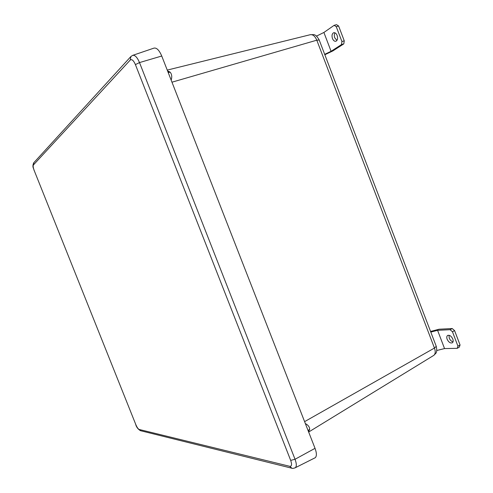 <?xml version="1.0" encoding="UTF-8"?>
<svg xmlns="http://www.w3.org/2000/svg" width="493" height="493" viewBox="0 0 493 493"><rect width="100%" height="100%" fill="white"/><g stroke="black" fill="none" stroke-linecap="round" stroke-linejoin="round"><path stroke-width="0.74" d="M305.364 423.579C308.205 425.102 309.641 427.006 309.666 429.292L308.544 431.726M167.54 70.869L170.177 72.218C171.847 74.227 172.174 76.877 171.17 80.149M167.996 72.027L169.66 71.775M170.177 72.218L168.181 72.496M308.224 430.894L309.555 429.884M308.082 430.531L309.666 429.292M314.509 458.089L315.23 457.726C316.826 456.185 316.759 453.055 315.033 448.334L161.741 56.017C159.245 50.212 156.657 47.575 153.976 48.117L132.814 55.315M336.922 40.451L334.784 37.85C334.112 35.866 334.18 34.19 335 32.828M337.126 35.428C336.214 33.345 335.061 32.446 333.669 32.729C332.011 33.697 331.61 35.638 332.467 38.553C333.379 40.636 334.531 41.535 335.93 41.246C337.576 40.284 337.976 38.343 337.126 35.428M338.599 25.975L336.251 26.665L334.137 25.334L336.479 24.65L338.599 25.975L344.256 40.839L343.8 43.877L341.476 44.592L331.086 51.297L324.69 54.347M336.251 26.665L341.92 41.548L344.256 40.839M324.844 54.741L332.88 50.915L343.8 43.877M334.137 25.334L323.901 32.464L331.086 51.297M323.901 32.464L316.475 36.118M341.476 44.592L341.92 41.548M453.036 341.859C451.391 341.39 450.121 340.133 449.234 338.087L449.018 335.265M452.814 339.048C451.255 335.973 449.499 334.802 447.539 335.53C446.67 336.281 446.535 337.52 447.133 339.239C448.679 342.308 450.442 343.479 452.414 342.752C453.27 342 453.406 340.762 452.814 339.048M430.568 331.456L439.072 329.225L452.217 328.541L454.583 330.6L460.061 344.983L459.303 347.152L457.196 348.329L444.544 348.569L436.761 350.505M454.583 330.6L452.463 331.758L457.948 346.166L460.061 344.983M452.463 331.758L450.097 329.694L437.581 330.322L444.544 348.569M437.581 330.322L430.808 332.097M457.196 348.329L457.948 346.166M450.097 329.694L452.217 328.541M433.211 355.724L433.889 355.311C435.436 353.82 435.621 351.404 434.456 348.052L316.789 40.192L319.217 40.019M304.606 421.632L434.456 348.052L436.25 346.339L319.076 39.668M171.965 82.189L316.789 40.192C315.039 36.143 312.852 34.319 310.239 34.713L167.238 70.092M308.661 432.028L433.889 355.311C435.59 353.13 437.655 353.518 436.25 346.339L436.194 346.178M130.263 60.035L33.395 164.995C32.908 165.919 33.185 167.78 34.227 170.59L135.846 424.664C137.005 427.357 138.102 428.953 139.143 429.452L289.724 466.31C291.757 466.446 292.078 464.468 290.685 460.388L135.409 64.601C133.566 60.442 131.853 58.92 130.263 60.035L130.916 56.498L132.685 55.364C134.983 54.92 137.257 57.324 139.507 62.58L161.741 56.017M135.409 64.601L139.507 62.58L295.036 459.273L315.033 448.334M290.685 460.388L295.036 459.273C296.607 463.537 296.718 466.341 295.369 467.691L294.783 467.993M34.227 170.59L135.846 424.664M139.143 429.452L140.653 430.728M289.724 466.31L291.924 468.239M130.608 56.831L33.881 162.635L33.395 164.995M319.174 39.915C315.039 32.914 313.659 34.997 310.362 34.676M135.729 424.596C136.481 427.191 138.052 429.212 140.437 430.679L291.597 468.159C292.269 468.572 293.526 468.418 295.369 467.691L315.23 457.726M34.177 170.689C33.61 167.756 31.983 167.33 33.66 162.875M447.539 335.53L447.897 335.332"/></g></svg>
